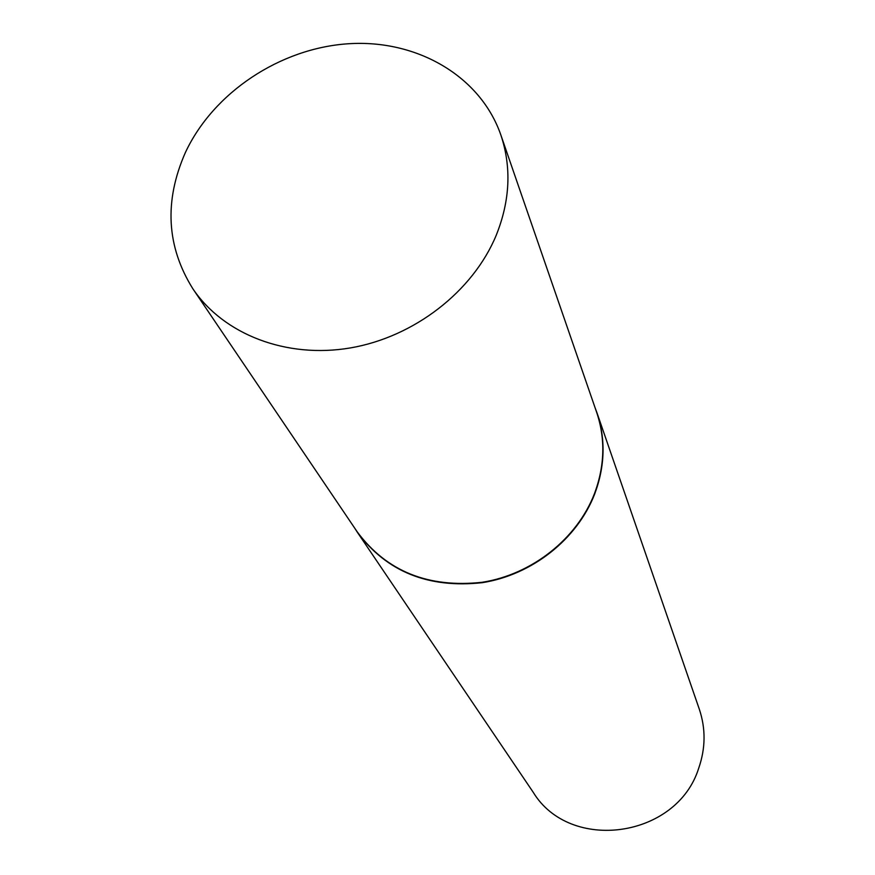 <?xml version="1.0" encoding="UTF-8"?>
<svg xmlns="http://www.w3.org/2000/svg" width="875" height="875" viewBox="0 0 875 875"><rect width="100%" height="100%" fill="white"/><g stroke="black" fill="none" stroke-linecap="round" stroke-linejoin="round"><path stroke-width="1.31" d="M192.916 288.859L357.339 532.022C386.739 571.408 428.356 588.164 482.202 582.28C531.945 574.47 576.953 538.836 594.388 493.839C604.8 466.025 605.555 438.878 596.673 412.377L500.828 134.914C480.353 75.961 416.773 39.277 348.469 43.75C280.12 48.169 213.281 92.586 185.336 152.633C163.975 201.217 166.502 246.619 192.916 288.859C223.683 334.48 286.464 358.837 350.405 347.922C414.302 336.973 472.948 291.43 496.213 235.309C510.103 200.637 511.645 167.169 500.828 134.914M354.452 527.745L357.427 532.383C386.838 571.791 428.488 588.558 482.366 582.663C532.142 574.842 577.172 539.186 594.628 494.167C605.03 466.342 605.795 439.162 596.914 412.65L594.989 407.498M357.427 532.383L533.192 792.247C569.986 853.005 676.856 838.217 698.688 768.261C705.622 748.333 705.83 728.645 699.311 709.198L596.914 412.65"/></g></svg>
